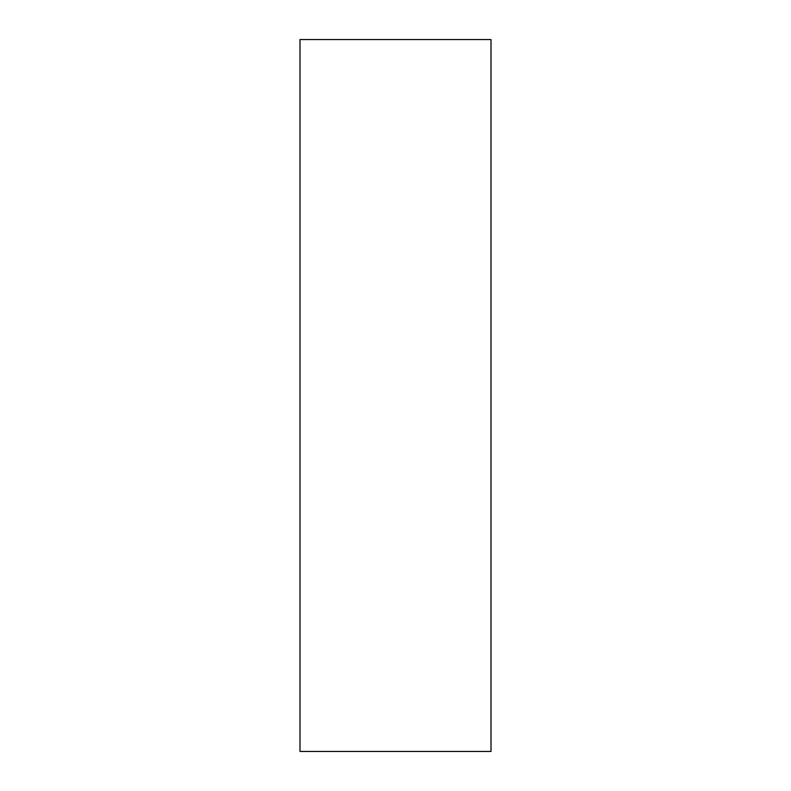 <?xml version="1.0" encoding="UTF-8"?>
<svg xmlns="http://www.w3.org/2000/svg" width="791" height="791" viewBox="0 0 791 791"><rect width="100%" height="100%" fill="white"/><g stroke="black" fill="none" stroke-linecap="round" stroke-linejoin="round"><path stroke-width="1.19" d="M491.003 192.925L491.003 218.969C491.003 230.052 491.003 230.052 491.003 218.969L491.003 192.925M491.003 563.35L491.003 589.394C491.003 600.468 491.003 600.468 491.003 589.394L491.003 563.35M491.003 751.45L299.997 751.45L491.003 751.45L491.003 39.55L491.003 751.45M299.997 39.55L491.003 39.55L299.997 39.55L299.997 751.45L299.997 39.55"/></g></svg>
